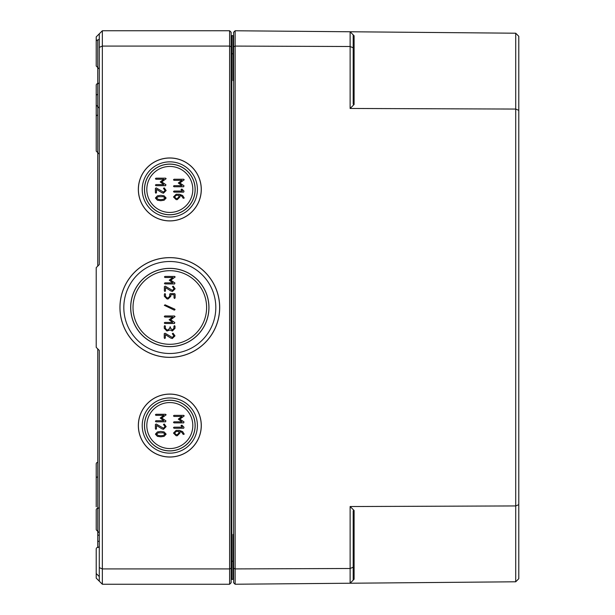<?xml version="1.0" encoding="UTF-8"?>
<svg xmlns="http://www.w3.org/2000/svg" width="615" height="615" viewBox="0 0 615 615"><rect width="100%" height="100%" fill="white"/><g stroke="black" fill="none" stroke-linecap="round" stroke-linejoin="round"><path stroke-width="0.92" d="M235.13 584.235L235.13 30.765L233.6 32.28L233.6 582.72L235.13 584.235L515.716 581.79L515.716 505.937L350.127 506.537L354.102 510.504L353.187 510.88L353.187 567.215L350.127 568.498L350.127 583.235L353.187 580.137L353.187 567.215M354.102 104.496L353.187 104.12L353.187 34.863L354.102 35.778L350.127 31.765L515.716 33.21L515.716 505.937L518.783 504.661L518.783 110.339L515.716 109.063L350.127 108.463L354.102 104.496L354.102 35.778M353.187 580.137L354.102 579.222L353.187 580.137M515.716 581.79L518.783 578.692L518.783 504.661M518.783 110.339L518.783 36.308L515.716 33.21M350.127 506.537L350.127 568.498L235.13 568.913L233.6 568.283M233.6 46.717L235.13 46.087L350.127 46.502L350.127 108.463M235.13 30.765L350.127 31.765L350.127 46.502L353.187 47.785M97.754 266.103L97.747 39.952A1.53 1.53 0 0 0 96.217 41.489L96.217 66.013L96.217 63.714L96.217 66.013L99.284 69.072M99.284 60.647L99.284 90.174M99.284 100.122L99.284 264.573L99.284 47.355L102.351 46.079L102.351 30.75L229.61 30.75L229.61 584.25L102.351 584.25L102.351 46.079L229.61 46.079L231.148 46.717L231.148 32.28L229.61 30.75M99.284 541.323L97.754 541.323L97.754 348.897M99.284 535.188L97.754 535.188M99.284 264.573L96.217 267.633L96.217 347.367L99.284 350.427L99.284 506.829A1.53 1.53 0 0 1 97.754 508.359A1.53 1.53 0 0 0 96.217 509.897L96.217 529.815L99.284 532.882M96.217 551.286L96.217 548.987A1.53 1.53 0 0 1 97.747 547.458L97.754 541.323M96.217 43.78L96.217 36.885L99.284 33.817L99.284 47.355M99.284 350.427L99.284 581.183L102.351 584.25M160.776 435.758L158.255 435.474L156.479 434.152L158.255 432.822L163.275 432.829L165.066 434.152L163.283 435.474L160.776 435.758M155.403 434.152L157.448 436.358L160.776 436.835L164.09 436.358L166.135 434.152L164.097 431.938L160.776 431.461L157.44 431.938L155.403 434.152M155.941 421.805L165.596 421.805L165.904 420.806L161.745 418.046L166.135 414.825L165.596 414.287L155.941 414.287L155.403 414.825L155.941 415.356L163.836 415.356L160.231 418.046L163.836 420.729L155.941 420.729L155.403 421.267L155.941 421.805M178.865 431.461L178.865 433.075L177.258 434.682L176.174 434.682L174.568 433.075L176.174 431.461L178.865 431.461M183.224 434.413L184.223 434.144L182.594 431.599L179.403 430.385L176.159 430.385L173.492 433.075L176.174 435.758L177.258 435.758L179.934 433.075L179.934 431.499L181.794 432.322L183.224 434.413M174.03 422.882L183.693 422.882L183.993 421.89L179.841 419.123L184.223 415.901L183.693 415.363L174.03 415.363L173.492 415.901L174.03 416.432L181.932 416.432L178.319 419.123L181.932 421.805L174.03 421.805L173.492 422.344L174.03 422.882M170.186 326.726L169.64 328.333L168.026 329.94L166.949 329.932L165.343 328.318L165.35 326.173L164.812 325.635L164.274 326.173L164.274 328.318L166.942 331.008L170.171 329.947L172.315 331.024L175.006 328.349L175.014 326.204L174.476 325.666L173.937 326.204L173.93 328.349L172.315 329.947L170.716 328.341L170.186 326.726M174.752 309.153L165.104 304.832L164.343 305.324L174.299 310.129L175.06 309.637L174.752 309.153M170.893 290.972L172.438 291.472L175.129 288.789L173.207 286.16L172.454 286.636L174.053 288.789L172.446 290.395L165.251 286.167L164.405 286.613L164.389 290.91L164.928 291.449L165.458 290.91L165.473 287.582L170.893 290.972M161.906 192.71L163.459 193.195L166.135 190.512L164.205 187.883L163.459 188.367L165.066 190.512L163.459 192.126L156.256 187.913L155.403 188.367L155.403 192.664L155.941 193.195L156.479 192.664L156.479 189.328L161.906 192.71M181.01 189.443L182.394 191.05L174.03 191.05L173.492 191.588L174.03 192.118L183.693 192.118L184.008 191.157L181.917 189.059L181.01 189.443M174.03 186.76L183.693 186.76L183.993 185.768L179.841 183.009L184.223 179.78L183.693 179.242L174.03 179.242L173.492 179.78L174.03 180.318L181.932 180.318L178.319 183.009L181.932 185.684L174.03 185.684L173.492 186.222L174.03 186.76M178.865 195.339L178.865 196.954L177.258 198.568L176.174 198.568L174.568 196.954L176.174 195.339L178.865 195.339M183.224 198.299L184.223 198.03L182.594 195.478L179.403 194.263L176.159 194.263L173.492 196.954L176.174 199.637L177.258 199.637L179.934 196.954L179.934 195.386L181.794 196.208L183.224 198.299M155.941 185.684L165.596 185.684L165.904 184.692L161.745 181.932L166.135 178.704L165.596 178.166L155.941 178.166L155.403 178.704L155.941 179.242L163.836 179.242L160.231 181.932L163.836 184.608L155.941 184.608L155.403 185.146L155.941 185.684M160.776 199.644L158.255 199.352L156.479 198.03L158.255 196.7L163.275 196.708L165.066 198.03L163.283 199.352L160.776 199.644M155.403 198.03L157.448 200.236L160.776 200.713L164.09 200.236L166.135 198.03L164.097 195.816L160.776 195.339L157.44 195.816L155.403 198.03M164.951 283.93L174.606 283.961L174.914 282.969L170.77 280.194L175.167 276.981L174.629 276.443L164.974 276.419L164.436 276.95L164.966 277.488L172.869 277.511L169.248 280.194L172.853 282.885L164.951 282.862L164.413 283.392L164.951 283.93M175.114 294.162L174.575 293.624L170.286 293.609L169.748 294.147L169.74 296.299L168.133 297.898L167.049 297.898L165.443 296.284L165.45 294.131L164.92 293.593L164.382 294.124L164.374 296.276L167.042 298.967L168.126 298.975L170.816 296.292L170.824 294.685L174.037 294.693L174.03 297.921L174.56 298.46L175.098 297.921L175.114 294.162M164.82 323.482L174.483 323.513L174.791 322.521L170.639 319.746L175.044 316.541L174.506 316.002L164.843 315.972L164.305 316.502L164.843 317.04L172.746 317.063L169.125 319.746L172.723 322.437L164.828 322.414L164.29 322.944L164.82 323.482M170.747 338.042L172.292 338.542L174.983 335.859L173.061 333.222L172.308 333.707L173.907 335.852L172.292 337.466L165.104 333.238L164.251 333.676L164.243 337.973L164.774 338.511L165.312 337.981L165.32 334.645L170.747 338.042M181.01 425.557L182.394 427.171L174.03 427.171L173.492 427.702L174.03 428.24L183.693 428.24L184.008 427.279L181.917 425.173L181.01 425.557M161.906 428.824L163.459 429.316L166.135 426.626L164.205 423.996L163.459 424.481L165.066 426.626L163.459 428.248L156.256 424.035L155.403 424.481L155.403 428.778L155.941 429.316L156.479 428.778L156.479 425.449L161.906 428.824M169.817 166.442A23.001 23.001 0 0 1 192.81 189.443A23.001 23.001 0 0 1 169.817 212.436A23.001 23.001 0 0 1 146.816 189.443A23.001 23.001 0 0 1 169.817 166.442M169.817 402.564A23.001 23.001 0 0 1 192.81 425.557A23.001 23.001 0 0 1 169.817 448.558A23.001 23.001 0 0 1 146.816 425.557A23.001 23.001 0 0 1 169.817 402.564M169.817 456.976A31.419 31.419 0 0 1 138.398 425.557A31.419 31.419 0 0 1 169.817 394.138A31.419 31.419 0 0 1 201.236 425.557A31.419 31.419 0 0 1 169.817 456.976M169.817 457.037A31.48 31.48 0 0 1 138.337 425.557A31.48 31.48 0 0 1 169.817 394.084A31.48 31.48 0 0 1 201.297 425.557A31.48 31.48 0 0 1 169.817 457.037M169.817 397.959A27.598 27.598 0 0 0 142.219 425.557A27.598 27.598 0 0 0 169.817 453.155A27.598 27.598 0 0 0 197.415 425.557A27.598 27.598 0 0 0 169.817 397.959M169.817 400.273A25.284 25.284 0 0 1 195.101 425.557A25.284 25.284 0 0 1 169.817 450.849A25.284 25.284 0 0 1 144.533 425.557A25.284 25.284 0 0 1 169.817 400.273M169.817 450.91A25.353 25.353 0 0 1 144.464 425.557A25.353 25.353 0 0 1 169.817 400.211A25.353 25.353 0 0 1 195.163 425.557A25.353 25.353 0 0 1 169.817 450.91M169.817 270.7A36.8 36.8 0 0 1 206.609 307.5A36.8 36.8 0 0 1 169.817 344.3A36.8 36.8 0 0 1 133.017 307.5A36.8 36.8 0 0 1 169.817 270.7M169.817 268.417A39.083 39.083 0 0 1 208.9 307.5A39.083 39.083 0 0 1 169.817 346.583A39.083 39.083 0 0 1 130.734 307.5A39.083 39.083 0 0 1 169.817 268.417M169.817 346.652A39.152 39.152 0 0 1 130.664 307.5A39.152 39.152 0 0 1 169.817 268.348A39.152 39.152 0 0 1 208.962 307.5A39.152 39.152 0 0 1 169.817 346.652M169.817 357.323A49.823 49.823 0 0 1 119.994 307.5A49.823 49.823 0 0 1 169.817 257.677A49.823 49.823 0 0 1 219.632 307.5A49.823 49.823 0 0 1 169.817 357.323M169.817 357.377A49.877 49.877 0 0 1 119.94 307.5A49.877 49.877 0 0 1 169.817 257.624A49.877 49.877 0 0 1 219.693 307.5A49.877 49.877 0 0 1 169.817 357.377M169.817 261.506A45.994 45.994 0 0 0 123.815 307.5A45.994 45.994 0 0 0 169.817 353.494A45.994 45.994 0 0 0 215.811 307.5A45.994 45.994 0 0 0 169.817 261.506M169.817 164.151A25.284 25.284 0 0 1 195.101 189.443A25.284 25.284 0 0 1 169.817 214.727A25.284 25.284 0 0 1 144.533 189.443A25.284 25.284 0 0 1 169.817 164.151M169.817 214.789A25.353 25.353 0 0 1 144.464 189.443A25.353 25.353 0 0 1 169.817 164.09A25.353 25.353 0 0 1 195.163 189.443A25.353 25.353 0 0 1 169.817 214.789M169.817 220.862A31.419 31.419 0 0 1 138.398 189.443A31.419 31.419 0 0 1 169.817 158.024A31.419 31.419 0 0 1 201.236 189.443A31.419 31.419 0 0 1 169.817 220.862M169.817 220.916A31.48 31.48 0 0 1 138.337 189.443A31.48 31.48 0 0 1 169.817 157.963A31.48 31.48 0 0 1 201.297 189.443A31.48 31.48 0 0 1 169.817 220.916M169.817 161.845A27.598 27.598 0 0 0 142.219 189.443A27.598 27.598 0 0 0 169.817 217.041A27.598 27.598 0 0 0 197.415 189.443A27.598 27.598 0 0 0 169.817 161.845M96.217 548.987L96.217 578.115L99.284 581.183M99.284 33.817L102.351 30.75M97.747 94.387A1.53 1.53 0 0 0 96.217 95.917L96.217 151.106L97.754 152.635L97.754 83.655A1.53 1.53 0 0 0 96.217 85.185A1.53 1.53 0 0 1 97.747 83.655L97.754 83.655A1.53 1.53 0 0 0 99.284 82.118M96.217 85.185L96.217 105.104L99.284 108.171M96.217 529.815L97.754 531.345L97.747 462.365A1.53 1.53 0 0 0 96.217 463.895L96.217 476.164M96.217 506.814L96.217 463.895M96.217 138.836L96.217 118.142L96.217 151.106L99.284 154.173M96.217 118.142L96.217 108.186M96.217 496.859L96.217 486.119L96.217 496.859M233.6 75.722L232.985 80.58L233.6 78.889M233.6 35.816L232.985 35.662L233.6 36.277L232.985 35.662L233.6 36.277L232.985 35.662L233.6 35.662M233.6 36.277A0.615 0.615 0 0 0 233.139 35.685A0.615 0.615 0 0 1 233.6 36.277A0.615 0.615 0 0 0 232.985 35.662L232.985 80.58L233.6 80.58L232.985 80.58M231.148 561.249L231.755 561.249L231.755 579.338A0.615 0.615 0 0 0 231.148 579.953A0.615 0.615 0 0 1 231.755 579.338L232.985 579.338A0.615 0.615 0 0 0 233.6 578.723L232.985 579.338L233.6 578.723L232.985 579.338L233.6 579.184M233.6 536.103L232.985 534.42L233.6 539.278M232.993 579.338L233.6 579.338M233.6 561.249L232.985 561.249L232.985 579.338A0.615 0.615 0 0 0 233.6 578.723A0.615 0.615 0 0 1 233.139 579.315M233.6 534.42L232.985 534.42L232.985 561.249L231.755 561.249L231.755 35.662A0.615 0.615 0 0 1 231.148 35.047M231.755 35.662L232.993 35.662M229.61 584.25L231.148 582.72L231.148 46.717M99.284 567.645L102.351 568.921L229.61 568.921L231.148 568.283M97.754 67.542L97.754 39.952A1.53 1.53 0 0 0 99.284 38.422M97.754 547.458A1.53 1.53 0 0 0 99.284 545.928M97.747 115.082A1.53 1.53 0 0 0 96.217 116.619M97.747 476.925A1.53 1.53 0 0 0 96.74 477.309M354.102 579.222L354.102 510.504M233.6 53.751L231.148 53.751M232.993 38.115L233.6 37.5M233.077 35.67L233.539 35.993M233.077 579.33L233.539 579.007M99.284 576.578L96.217 573.511"/></g></svg>
